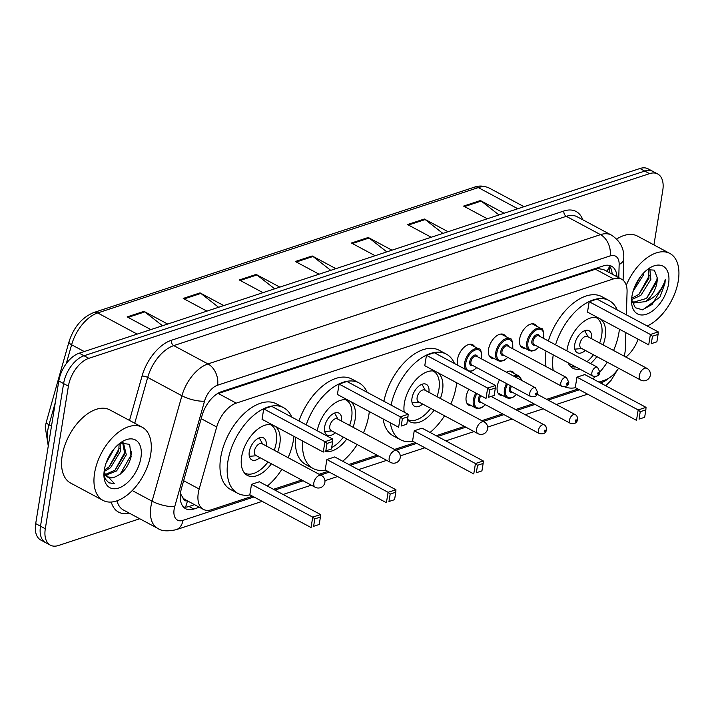 <?xml version="1.0" encoding="UTF-8"?>
<svg xmlns="http://www.w3.org/2000/svg" width="714" height="714" viewBox="0 0 714 714"><rect width="100%" height="100%" fill="white"/><g stroke="black" fill="none" stroke-linecap="round" stroke-linejoin="round"><path stroke-width="1.07" d="M457.861 365.318A13.28 7.595 -61.8 0 1 457.504 359.437A13.28 7.595 -61.8 0 1 463.734 347.593A13.28 7.595 -61.8 0 1 472.748 344.773A13.28 7.595 -61.8 0 1 474.685 346.754M493.99 358.482A13.28 7.595 -61.8 0 1 491.268 357.964A13.28 7.595 -61.8 0 1 488.572 349.208A13.28 7.595 -61.8 0 1 494.793 337.365A13.28 7.595 -61.8 0 1 503.807 334.545A13.28 7.595 -61.8 0 1 505.753 336.526M525.058 348.245A13.28 7.595 -61.8 0 1 522.336 347.727A13.28 7.595 -61.8 0 1 519.631 338.98A13.28 7.595 -61.8 0 1 525.861 327.137A13.28 7.595 -61.8 0 1 534.875 324.317A13.28 7.595 -61.8 0 1 536.812 326.289M502.692 395.547A13.28 7.595 -61.8 0 1 499.97 395.029A13.28 7.595 -61.8 0 1 497.265 386.283A13.28 7.595 -61.8 0 1 499.497 379.821M506.413 372.226A13.28 7.595 -61.8 0 1 512.509 371.619A13.28 7.595 -61.8 0 1 514.446 373.592M471.624 405.784A13.28 7.595 -61.8 0 1 468.902 405.266A13.28 7.595 -61.8 0 1 466.206 396.511A13.28 7.595 -61.8 0 1 468.848 389.3M626.374 314.829L627.071 291.839A24.901 14.244 118.2 0 0 621.635 279.21A24.901 14.244 118.2 0 0 613.487 278.888L236.254 403.133A24.901 14.244 118.2 0 0 216.708 426.999L199.179 489.028A24.901 14.244 118.2 0 0 198.296 492.981A24.901 14.244 118.2 0 0 203.356 509.394A24.901 14.244 118.2 0 0 211.505 509.716L252.542 496.203M180.383 493.909A24.901 7.318 -164.2 0 0 180.615 493.909L182.98 497.845A8.3 4.748 118.2 0 0 187.202 500.737M203.356 509.394L185.354 499.746A24.901 14.244 -61.8 0 1 182.98 497.845M621.635 279.21L603.535 269.517L598.18 268.616L595.44 269.223L216.904 393.967M624.17 356.161A24.901 14.244 118.2 0 0 625.357 348.655L625.839 332.635M598.903 382.124L604.553 380.259A24.901 14.244 118.2 0 0 618.601 368.245M273.462 489.313L301.701 480.013M319.113 474.274L327.904 471.383M348.825 464.493L377.063 455.193M394.476 449.454L415.262 442.609M436.183 435.718L464.421 426.419M481.843 420.68L502.54 413.861M515.606 409.559L533.608 403.633M546.665 399.331L577.992 389.014M616.95 276.702A24.901 14.244 118.2 0 0 611.541 266.197A24.901 14.244 118.2 0 0 603.392 265.867L221.626 391.611A24.901 14.244 118.2 0 0 202.08 415.477L181.481 488.358A24.901 14.244 118.2 0 0 180.597 492.312A24.901 14.244 118.2 0 0 185.658 508.725A24.901 14.244 118.2 0 0 193.806 509.046L199.331 507.235M194.529 504.664L189.005 506.476A24.901 14.244 -61.8 0 1 183.48 507.029M139.748 518.748L58.512 545.496A24.901 14.244 -61.8 0 1 50.364 545.166A24.901 14.244 -61.8 0 1 45.303 528.762L68.401 386.149A24.901 14.244 -61.8 0 1 88.831 358.33L649.553 173.645A24.901 14.244 -61.8 0 1 657.701 173.975A24.901 14.244 -61.8 0 1 662.77 190.388L653.935 244.92M638.075 339.186A24.901 14.244 -61.8 0 1 625.857 357.071M50.364 545.166L40.76 540.025A24.901 14.244 -61.8 0 1 35.7 523.612L58.798 381.008L63.6 383.579A24.901 14.244 -61.8 0 1 84.029 355.759L644.751 171.074A24.901 14.244 -61.8 0 1 652.899 171.405A24.901 14.244 -61.8 0 0 644.751 171.074L84.029 355.759A24.901 14.244 -61.8 0 0 63.6 383.579L40.502 526.182L63.6 383.579L68.401 386.149M45.562 542.595A24.901 14.244 -61.8 0 1 40.502 526.182A24.901 14.244 -61.8 0 0 45.562 542.595M608.926 265.313A24.901 14.244 -61.8 0 1 612.148 274.131M58.798 381.008A24.901 14.244 -61.8 0 1 79.227 353.189L639.949 168.504A24.901 14.244 -61.8 0 1 648.098 168.834L657.701 173.975M442.885 233.407L425.151 219.546A6.64 4.668 -108.2 0 0 424.33 219.011L448.044 231.711M431.22 237.253L407.515 224.553L424.33 219.011M498.961 214.941L481.227 201.08A6.64 4.668 -108.2 0 0 480.406 200.545L504.12 213.245M487.296 218.779L463.582 206.087L480.406 200.545M274.676 288.813L256.933 274.952A6.64 4.668 -108.2 0 0 256.121 274.417L279.826 287.117M263.002 292.66L239.297 279.959L256.121 274.417M218.6 307.279L200.866 293.427A6.64 4.668 -108.2 0 0 200.045 292.883L223.75 305.583M206.935 311.125L183.221 298.425L200.045 292.883M162.524 325.754L144.79 311.893A6.64 4.668 -108.2 0 0 143.969 311.358L167.683 324.049M150.859 329.591L127.154 316.9L143.969 311.358M386.818 251.872L369.084 238.021A6.64 4.668 -108.2 0 0 368.263 237.485L391.968 250.177M375.145 255.719L351.44 243.019L368.263 237.485M330.743 270.347L313.009 256.487A6.64 4.668 -108.2 0 0 312.188 255.951L335.901 268.651M319.078 274.185L295.364 261.494L312.188 255.951M150.663 454.586A41.501 23.749 -61.8 0 1 131.197 491.598A41.501 23.749 -61.8 0 1 103.03 500.407A41.501 23.749 -61.8 0 1 94.587 473.061A41.501 23.749 -61.8 0 1 114.053 436.049A41.501 23.749 -61.8 0 1 142.22 427.231A41.501 23.749 -61.8 0 1 150.663 454.586M103.03 500.407L70.615 483.057A41.501 23.749 -61.8 0 1 62.18 455.702A41.501 23.749 -61.8 0 1 81.646 418.69A41.501 23.749 -61.8 0 1 109.813 409.881L142.22 427.231M104.342 469.848A27.07 15.485 -61.8 0 1 122.255 441.627A27.07 15.485 -61.8 0 1 140.908 457.799A27.07 15.485 -61.8 0 1 121.085 487.064A27.07 15.485 -61.8 0 1 103.941 475.819A27.07 15.485 -61.8 0 1 104.342 469.848M107.519 477.014L113.901 477.398C122.335 474.283 128.083 467.367 131.135 456.648L129.645 444.376L120.282 442.992M105.145 474.578L115.106 470.115L124.798 454.024L122.683 442.644M105.654 475.337L116.605 470.919L126.298 454.827L123.468 442.983L121.791 442.43M104.298 470.089L109.099 466.902L118.792 450.811L119.095 443.876M104.101 471.561L110.599 467.706L120.291 451.614L120.148 443.055M108.439 457.54L110.732 453.497M106.065 463.109L114.213 448.731M113.901 477.398A18.769 10.737 -61.8 0 1 107.76 477.148A18.769 10.737 -61.8 0 1 104.074 471.874M103.932 474.016L105.297 479.014L108.885 482.851L114.526 483.646L104.012 472.579M108.947 467.036L119.184 448.49M114.945 470.249L125.191 451.703M120.229 474.167L131.206 454.836L131.733 451.132M108.706 482.753L114.526 483.646M293.954 436.379A48.561 27.784 -61.8 0 1 293.508 439.726A48.561 27.784 -61.8 0 1 288.108 457.665M281.834 469.375A48.561 27.784 -61.8 0 1 267.357 486.047M250.114 494.9A48.561 27.784 -61.8 0 1 237.78 493.338A48.561 27.784 -61.8 0 1 227.909 461.333A48.561 27.784 -61.8 0 1 250.676 418.029A48.561 27.784 -61.8 0 1 283.637 407.721A48.561 27.784 -61.8 0 1 291.767 417.11M237.78 493.338L230.577 489.474A48.561 27.784 -61.8 0 1 220.706 457.478A48.561 27.784 -61.8 0 1 243.474 414.174A48.561 27.784 -61.8 0 1 276.434 403.865L283.637 407.721M271.409 463.788A28.221 16.145 -61.8 0 1 247.383 475.408A28.221 16.145 -61.8 0 1 241.644 456.808A28.221 16.145 -61.8 0 1 273.15 425.232M274.863 426.151A28.221 16.145 -61.8 0 1 279.772 444.251A28.221 16.145 -61.8 0 1 277.675 452.078M251.515 484.351L249.829 494.748L311.045 527.53L312.732 517.132L251.515 484.351L259.361 481.763L320.577 514.553L312.732 517.132L314.812 518.891L313.607 526.325L319.212 524.478L320.416 517.052L314.812 518.891M263.734 408.89L262.047 419.288L323.263 452.069L324.95 441.671L263.734 408.89L271.588 406.302L332.804 439.092L324.95 441.671L327.03 443.43L325.825 450.864L331.439 449.017L332.644 441.582L327.03 443.43M319.212 524.478L313.607 526.325M331.439 449.017L325.825 450.864M332.644 441.582L332.804 439.092M320.416 517.052L320.577 514.553M270.178 424.535A27.391 15.672 -61.8 0 1 270.642 424.768A27.391 15.672 -61.8 0 1 276.211 442.823A27.391 15.672 -61.8 0 1 274.247 450.239M267.973 461.949A27.391 15.672 -61.8 0 1 244.777 473.07A27.391 15.672 -61.8 0 1 244.322 472.811M266.152 445.911A12.45 7.122 118.2 0 0 263.582 437.941A12.45 7.122 118.2 0 0 255.139 440.583A12.45 7.122 118.2 0 0 249.293 451.685A12.45 7.122 118.2 0 0 251.828 459.896A12.45 7.122 118.2 0 0 259.887 457.62M321.461 475.533L262.038 443.706A6.64 3.802 118.2 0 0 257.531 445.117A6.64 3.802 118.2 0 0 254.416 451.043A6.64 3.802 118.2 0 0 255.773 455.416L315.186 487.234A6.64 6.64 0 0 0 324.941 481.959A6.64 6.64 0 0 0 321.461 475.533A6.64 3.802 118.2 0 0 319.283 475.444A6.64 3.802 118.2 0 0 313.839 482.86A6.64 3.802 118.2 0 0 315.186 487.234M626.267 285.288A41.501 23.749 -61.8 0 1 669.857 253.443A41.501 23.749 -61.8 0 1 678.3 280.798A41.501 23.749 -61.8 0 1 647.223 325.995M631.694 298.291L638.976 294.311L648.937 278.362L648.678 269.205M631.595 299.648L640.886 295.328L650.847 279.379L649.829 268.991M633.032 291.437L643.225 275.301L643.662 272.935M631.881 301.442L634.559 302.906L645.402 301.629A18.769 10.737 -61.8 0 0 656.934 282.646A18.769 10.737 -61.8 0 0 657.157 277.612L654.372 270.142L647.277 269.66M633.452 302.236L646.598 298.39L656.559 282.441L657.157 277.612M631.694 300.478L634.371 302.807M634.585 287.01L640.735 276.336M631.979 296.051A27.07 15.485 -61.8 0 1 649.892 267.839A27.07 15.485 -61.8 0 1 668.545 284.011A27.07 15.485 -61.8 0 1 648.723 313.276A27.07 15.485 -61.8 0 1 631.587 302.031A27.07 15.485 -61.8 0 1 631.979 296.051M631.587 299.826L635.308 307.725L642.743 309.876L659.959 297.024L664.921 283.583L665.287 279.647L663.94 283.467C659.977 292.374 653.801 298.425 645.402 301.629M616.655 239.038A41.501 23.749 -61.8 0 1 637.45 236.084L669.857 253.443M635.165 285.662L639.717 277.719M638.869 294.4L649.445 275.372M646.491 298.479L657.067 279.451M642.198 309.921L652.096 304.476L664.707 283.467L665.287 279.647M369.317 411.55A48.561 27.784 -61.8 0 1 368.87 414.896A48.561 27.784 -61.8 0 1 363.462 432.845M357.196 444.554A48.561 27.784 -61.8 0 1 342.72 461.226M325.468 470.08A48.561 27.784 -61.8 0 1 313.143 468.509A48.561 27.784 -61.8 0 1 302.7 441.056M313.143 468.509L305.94 464.653A48.561 27.784 -61.8 0 1 295.498 437.2M317.221 430.747A28.221 16.145 -61.8 0 1 348.512 400.411M350.226 401.33A28.221 16.145 -61.8 0 1 355.135 419.421A28.221 16.145 -61.8 0 1 353.037 427.258M326.878 459.53L325.191 469.928L386.408 502.71L388.095 492.312L326.878 459.53L334.723 456.942L395.94 489.733L388.095 492.312L390.174 494.07L388.969 501.505L394.574 499.657L395.779 492.223L390.174 494.07M306.217 424.857A48.561 27.784 -61.8 0 1 358.99 382.9A48.561 27.784 -61.8 0 1 367.13 392.289M346.772 438.967A28.221 16.145 -61.8 0 1 325.111 451.462M339.096 384.07L337.41 394.467L398.626 427.249L400.313 416.851L339.096 384.07L346.95 381.481L408.158 414.263L400.313 416.851L402.393 418.609L401.188 426.035L406.801 424.196L407.997 416.762L402.393 418.609M299.014 420.992A48.561 27.784 -61.8 0 1 351.797 379.036L358.99 382.9M394.574 499.657L388.969 501.505M406.801 424.196L401.188 426.035M407.997 416.762L408.158 414.263M395.779 492.223L395.94 489.733M345.54 399.715A27.391 15.672 -61.8 0 1 346.004 399.947A27.391 15.672 -61.8 0 1 351.574 418.002A27.391 15.672 -61.8 0 1 349.61 425.419M343.336 437.129A27.391 15.672 -61.8 0 1 331.68 447.535M341.515 421.09A12.45 7.122 118.2 0 0 338.945 413.12A12.45 7.122 118.2 0 0 330.493 415.762A12.45 7.122 118.2 0 0 324.656 426.865A12.45 7.122 118.2 0 0 327.19 435.076A12.45 7.122 118.2 0 0 335.241 432.8M396.814 450.704L337.401 418.886A6.64 3.802 118.2 0 0 332.894 420.296A6.64 3.802 118.2 0 0 329.779 426.213A6.64 3.802 118.2 0 0 331.135 430.596L390.549 462.413A6.64 6.64 0 0 0 400.295 457.139A6.64 6.64 0 0 0 396.814 450.704A6.64 3.802 118.2 0 0 394.646 450.623A6.64 3.802 118.2 0 0 389.201 458.04A6.64 3.802 118.2 0 0 390.549 462.413M456.683 382.775A48.561 27.784 -61.8 0 1 456.228 386.122A48.561 27.784 -61.8 0 1 450.829 404.07M444.554 415.78A48.561 27.784 -61.8 0 1 430.078 432.452M412.835 441.306A48.561 27.784 -61.8 0 1 400.5 439.735A48.561 27.784 -61.8 0 1 390.317 422.795M400.5 439.735L393.298 435.879A48.561 27.784 -61.8 0 1 383.115 418.939M404.213 412.148A28.221 16.145 -61.8 0 1 404.365 403.214A28.221 16.145 -61.8 0 1 435.879 371.637M437.584 372.556A28.221 16.145 -61.8 0 1 442.493 390.647A28.221 16.145 -61.8 0 1 440.395 398.483M414.236 430.756L412.549 441.154L473.766 473.935L475.453 463.538L414.236 430.756L422.081 428.168L483.298 460.958L475.453 463.538L477.532 465.296L476.327 472.73L481.932 470.883L483.137 463.448L477.532 465.296M391.102 405.133A48.561 27.784 -61.8 0 1 446.357 354.126A48.561 27.784 -61.8 0 1 454.488 363.515M434.13 410.193A28.221 16.145 -61.8 0 1 410.104 421.813A28.221 16.145 -61.8 0 1 407.515 419.77M426.454 355.295L424.776 365.693L485.993 398.474L487.671 388.077L426.454 355.295L434.308 352.707L495.525 385.489L487.671 388.077L489.75 389.835L488.554 397.261L494.159 395.422L495.364 387.988L489.75 389.835M383.9 401.277A48.561 27.784 -61.8 0 1 439.155 350.262L446.357 354.126M481.932 470.883L476.327 472.73M494.159 395.422L488.554 397.261M495.364 387.988L495.525 385.489M483.137 463.448L483.298 460.958M432.898 370.941A27.391 15.672 -61.8 0 1 433.362 371.173A27.391 15.672 -61.8 0 1 438.931 389.228A27.391 15.672 -61.8 0 1 436.968 396.645M430.694 408.354A27.391 15.672 -61.8 0 1 407.56 419.502M428.873 392.316A12.45 7.122 118.2 0 0 426.303 384.346A12.45 7.122 118.2 0 0 417.86 386.988A12.45 7.122 118.2 0 0 412.014 398.091A12.45 7.122 118.2 0 0 414.548 406.302A12.45 7.122 118.2 0 0 422.608 404.026M484.181 421.929L424.768 390.112A6.64 3.802 118.2 0 0 420.26 391.522A6.64 3.802 118.2 0 0 417.146 397.448A6.64 3.802 118.2 0 0 418.493 401.821L477.907 433.639A6.64 6.64 0 0 0 487.662 428.364A6.64 6.64 0 0 0 484.181 421.929A6.64 3.802 118.2 0 0 482.004 421.849A6.64 3.802 118.2 0 0 476.559 429.266A6.64 3.802 118.2 0 0 477.907 433.639M619.404 329.181A48.561 27.784 -61.8 0 1 618.958 332.528A48.561 27.784 -61.8 0 1 613.549 350.476M607.275 362.185A48.561 27.784 -61.8 0 1 599.912 371.94M595.369 376.599A48.561 27.784 -61.8 0 1 592.798 378.857M575.555 387.711A48.561 27.784 -61.8 0 1 564.596 386.792M553.234 370.432A48.561 27.784 -61.8 0 1 553.234 354.867M546.04 366.577A48.561 27.784 -61.8 0 1 546.031 351.002M566.907 350.886A28.221 16.145 -61.8 0 1 567.086 349.61A28.221 16.145 -61.8 0 1 598.6 318.042M600.304 318.962A28.221 16.145 -61.8 0 1 605.213 337.053A28.221 16.145 -61.8 0 1 603.125 344.889M576.957 377.162L575.27 387.559L636.486 420.341L638.173 409.943L576.957 377.162L584.811 374.573L646.027 407.355L638.173 409.943L640.253 411.701L639.048 419.127L644.662 417.279L645.858 409.854L640.253 411.701M555.546 344.8A48.561 27.784 -61.8 0 1 609.078 300.523A48.561 27.784 -61.8 0 1 617.217 309.921M596.85 356.598A28.221 16.145 -61.8 0 1 590.532 363.542M579.893 369.138A28.221 16.145 -61.8 0 1 572.824 368.219A28.221 16.145 -61.8 0 1 568.139 362.846M589.175 301.701L587.497 312.098L648.714 344.88L650.392 334.482L589.175 301.701L597.029 299.112L658.246 331.894L650.392 334.482L652.48 336.24L651.275 343.666L656.88 341.819L658.085 334.393L652.48 336.24M548.343 340.944A48.561 27.784 -61.8 0 1 601.875 296.667L609.078 300.523M644.662 417.279L639.048 419.127M656.88 341.819L651.275 343.666M658.085 334.393L658.246 331.894M645.858 409.854L646.027 407.355M595.619 317.346A27.391 15.672 -61.8 0 1 596.083 317.578A27.391 15.672 -61.8 0 1 601.652 335.634A27.391 15.672 -61.8 0 1 599.689 343.05M593.423 354.76A27.391 15.672 -61.8 0 1 587.024 361.659M575.796 366.942A27.391 15.672 -61.8 0 1 570.218 365.871A27.391 15.672 -61.8 0 1 569.772 365.622M591.594 338.722A12.45 7.122 118.2 0 0 589.032 330.752A12.45 7.122 118.2 0 0 580.58 333.393A12.45 7.122 118.2 0 0 574.743 344.496A12.45 7.122 118.2 0 0 577.269 352.707A12.45 7.122 118.2 0 0 585.328 350.431M646.902 368.335L587.488 336.517A6.64 3.802 118.2 0 0 582.981 337.927A6.64 3.802 118.2 0 0 579.866 343.845A6.64 3.802 118.2 0 0 581.214 348.227L640.628 380.044A6.64 6.64 0 0 0 650.383 374.77A6.64 6.64 0 0 0 646.902 368.335A6.64 3.802 118.2 0 0 644.724 368.245A6.64 3.802 118.2 0 0 639.28 375.671A6.64 3.802 118.2 0 0 640.628 380.044M183.641 480.709L199.179 489.028M187.38 500.835A24.901 17.511 71.8 0 1 185.381 507.154M598.287 267.545A24.901 17.511 71.8 0 1 598.18 268.616M609.39 265.849A24.901 13.396 -178.3 0 1 606.605 271.168M201.178 418.681L216.708 426.999M218.216 393.468L236.254 403.133M595.44 269.223L613.487 278.888M189.005 506.476L193.806 509.046M618.761 277.675L619.154 264.564A16.601 9.496 118.2 0 0 610.095 255.924L217.574 385.212A16.601 9.496 118.2 0 0 204.534 401.125L174.734 506.565A16.601 9.496 118.2 0 0 174.145 509.198A16.601 9.496 118.2 0 0 182.954 520.363L253.97 496.971M182.954 520.363A16.601 11.674 -108.2 0 1 176.144 529.699C167.478 531.555 161.328 531.1 157.678 528.351A33.201 19.001 -61.8 0 1 150.922 506.467A33.201 19.001 -61.8 0 1 152.1 501.192L132.242 490.563M129.1 513.045A37.351 21.375 -61.8 0 1 111.286 502.049M116.98 500.835A33.201 19.001 118.2 0 0 123.468 510.028L157.678 528.351M129.511 420.43L142.041 376.091A37.351 21.375 -61.8 0 1 171.36 340.283L563.89 210.996A37.351 21.375 -61.8 0 1 582.785 219.778M88.831 358.33L79.227 353.189M45.303 528.762L35.7 523.612M649.553 173.645L639.949 168.504M174.734 506.565A16.601 4.882 -164.2 0 1 152.1 501.192L181.909 395.752L147.7 377.429L134.75 423.232M204.534 401.125A16.601 4.882 -164.2 0 1 181.909 395.752A33.201 19.001 -61.8 0 1 207.97 363.926L173.761 345.603A33.201 19.001 118.2 0 0 147.7 377.429A4.15 1.223 15.8 0 0 142.041 376.091M217.574 385.212A16.601 11.674 -108.2 0 0 207.97 363.926L600.501 234.638L566.291 216.324L173.761 345.603A4.15 2.918 71.8 0 1 171.36 340.283M610.095 255.924A16.601 11.674 -108.2 0 0 600.501 234.638A33.201 19.001 -61.8 0 1 611.362 235.076L577.153 216.761A33.201 19.001 118.2 0 0 566.291 216.324A4.15 2.918 71.8 0 1 563.89 210.996M274.89 490.081L303.129 480.781M320.55 475.042L329.332 472.15M350.253 465.26L378.491 455.96M395.904 450.222L416.699 443.376M437.611 436.486L465.849 427.186M483.271 421.447L503.968 414.629M517.034 410.327L535.036 404.392M548.102 400.09L579.42 389.773M600.331 382.891L602.375 382.213A16.601 9.496 118.2 0 0 607.917 378.75M623.099 280.209L623.741 258.638A16.601 8.934 -178.3 0 1 619.154 264.564M602.036 383.802A16.601 11.674 -108.2 0 0 602.375 382.213M55.335 402.357L48.998 424.785A33.201 19.001 118.2 0 0 47.82 430.06A33.201 19.001 118.2 0 0 48.543 444.295M48.266 446.045L45.232 426.883L46.321 422.001A8.3 2.437 -164.2 0 0 48.998 424.785L51.488 426.124M137.177 334.098L97.684 312.946A8.3 5.837 -108.2 0 0 93.882 312.491L474.507 187.13A8.3 5.837 71.8 0 1 478.309 187.586L97.684 312.946A33.201 19.001 118.2 0 0 71.614 344.773A8.3 2.437 -164.2 0 1 68.946 341.988C73.676 327.199 81.985 317.364 93.882 312.491M474.507 187.13C475.06 186.97 480.825 184.337 489.17 188.023A33.201 19.001 118.2 0 0 478.309 187.586L517.802 208.738M84.243 351.538L71.614 344.773L66.295 363.604M313.009 256.487L296.301 261.993M256.933 274.952L240.225 280.459M200.866 293.427L184.158 298.925M144.79 311.893L128.083 317.4M369.084 238.021L352.368 243.519M425.151 219.546L408.444 225.053M481.227 201.08L464.519 206.587M466.965 403.285L475.899 408.069A12.45 7.122 -61.8 0 1 473.364 399.858A12.45 7.122 -61.8 0 1 475.872 393.057M476.89 393.601A11.62 6.649 118.2 0 0 474.524 400.001A11.62 6.649 118.2 0 0 477.184 407.801A11.62 6.649 118.2 0 0 485.324 404.642M481.539 402.616A5.81 3.329 -61.8 0 1 478.451 398.707A5.81 3.329 -61.8 0 1 479.835 395.181M480.861 395.726A4.98 2.847 118.2 0 0 479.612 398.84A4.98 2.847 118.2 0 0 480.629 402.125L539.445 433.621A4.98 2.847 -61.8 0 1 538.427 430.346A4.98 2.847 -61.8 0 1 540.766 425.901A4.98 2.847 -61.8 0 1 544.148 424.839C545.737 425.571 546.505 427.195 546.451 429.712C545.978 433.086 543.64 434.398 539.445 433.621M545.353 430.658A0.83 0.473 118.2 0 0 544.229 431.024A0.83 0.473 118.2 0 0 545.353 430.658M498.033 393.048L506.958 397.832A12.45 7.122 -61.8 0 1 504.432 389.63A12.45 7.122 -61.8 0 1 506.521 383.579M513.669 376.108A12.45 7.122 -61.8 0 1 518.721 375.885L520.444 377.447L521.55 380.33M521.193 380.143A11.62 6.649 118.2 0 0 514.999 376.822M507.538 384.123A11.62 6.649 118.2 0 0 505.592 389.764A11.62 6.649 118.2 0 0 508.252 397.564A11.62 6.649 118.2 0 0 516.383 394.405M512.598 392.379A5.81 3.329 -61.8 0 1 509.519 388.47A5.81 3.329 -61.8 0 1 510.465 385.694M511.483 386.238A4.98 2.847 118.2 0 0 510.68 388.612A4.98 2.847 118.2 0 0 511.688 391.897L570.504 423.393A4.98 2.847 -61.8 0 1 569.495 420.109A4.98 2.847 -61.8 0 1 571.825 415.673A4.98 2.847 -61.8 0 1 575.207 414.611C576.796 415.343 577.572 416.967 577.519 419.484C577.046 422.858 574.708 424.161 570.504 423.393M576.421 420.421A0.83 0.473 118.2 0 0 575.297 420.796A0.83 0.473 118.2 0 0 576.421 420.421M465.564 369.45A12.45 7.122 -61.8 0 1 464.662 362.792A12.45 7.122 -61.8 0 1 470.508 351.69A12.45 7.122 -61.8 0 1 478.96 349.048L470.026 344.255M481.325 358.785A11.62 6.649 118.2 0 0 481.531 357.759A11.62 6.649 118.2 0 0 475.363 349.94A11.62 6.649 118.2 0 0 465.831 362.926A11.62 6.649 118.2 0 0 468.482 370.727A11.62 6.649 118.2 0 0 476.622 367.567M472.838 365.541A5.81 3.329 -61.8 0 1 469.75 361.632A5.81 3.329 -61.8 0 1 473.543 355.608A5.81 3.329 -61.8 0 1 477.541 356.759M476.631 356.268A4.98 2.847 118.2 0 0 473.248 357.33A4.98 2.847 118.2 0 0 470.91 361.775A4.98 2.847 118.2 0 0 471.927 365.05L530.743 396.556A4.98 2.847 -61.8 0 1 529.726 393.271A4.98 2.847 -61.8 0 1 532.064 388.827A4.98 2.847 -61.8 0 1 535.446 387.773L476.631 356.268M535.536 393.958A0.83 0.473 118.2 0 0 536.651 393.584A0.83 0.473 118.2 0 0 535.536 393.958M507.841 357.419L503.977 360.454L500.523 361.329L498.265 360.766A12.45 7.122 -61.8 0 1 495.73 352.555A12.45 7.122 -61.8 0 1 501.567 341.453A12.45 7.122 -61.8 0 1 510.019 338.811L501.085 334.027M512.393 348.557A11.62 6.649 118.2 0 0 512.59 347.522A11.62 6.649 118.2 0 0 506.422 339.712A11.62 6.649 118.2 0 0 496.89 352.698A11.62 6.649 118.2 0 0 499.55 360.499A11.62 6.649 118.2 0 0 507.69 357.339M503.897 355.313A5.81 3.329 -61.8 0 1 500.817 351.404A5.81 3.329 -61.8 0 1 504.611 345.38A5.81 3.329 -61.8 0 1 508.6 346.531M507.69 346.04A4.98 2.847 118.2 0 0 504.316 347.102A4.98 2.847 118.2 0 0 501.978 351.538A4.98 2.847 118.2 0 0 502.986 354.822L561.802 386.319A4.98 2.847 -61.8 0 1 560.793 383.043A4.98 2.847 -61.8 0 1 563.132 378.598A4.98 2.847 -61.8 0 1 566.505 377.536L507.69 346.04M566.595 383.721A0.83 0.473 118.2 0 0 567.719 383.356A0.83 0.473 118.2 0 0 566.595 383.721M538.909 347.191L535.036 350.217L531.582 351.101L529.324 350.529A12.45 7.122 -61.8 0 1 526.798 342.327A12.45 7.122 -61.8 0 1 532.635 331.225A12.45 7.122 -61.8 0 1 541.087 328.583L532.153 323.799M543.452 338.32A11.62 6.649 118.2 0 0 543.657 337.294A11.62 6.649 118.2 0 0 537.49 329.484A11.62 6.649 118.2 0 0 527.958 342.461A11.62 6.649 118.2 0 0 530.609 350.262A11.62 6.649 118.2 0 0 538.749 347.102M534.964 345.076A5.81 3.329 -61.8 0 1 531.876 341.167A5.81 3.329 -61.8 0 1 535.67 335.143A5.81 3.329 -61.8 0 1 539.668 336.294M538.758 335.812A4.98 2.847 118.2 0 0 535.375 336.865A4.98 2.847 118.2 0 0 533.046 341.31A4.98 2.847 118.2 0 0 534.054 344.594L592.87 376.091A4.98 2.847 -61.8 0 1 591.861 372.806A4.98 2.847 -61.8 0 1 594.191 368.37A4.98 2.847 -61.8 0 1 597.573 367.308L538.758 335.812M597.663 373.493A0.83 0.473 118.2 0 0 598.787 373.119A0.83 0.473 118.2 0 0 597.663 373.493M609.212 272.561L609.408 265.885M623.741 258.638C624.366 248.758 620.243 240.904 611.362 235.076M617.351 370.022L611.148 380.259L605.731 385.783M176.144 529.699L262.181 501.362M283.092 494.472L311.331 485.172M324.924 480.692L337.543 476.541M358.455 469.651L386.693 460.351M400.286 455.871L424.901 447.767M445.813 440.877L474.051 431.577M487.653 427.097L512.179 419.02M525.236 414.718L543.238 408.792M556.304 404.49L587.622 394.173M46.321 422.001L68.946 341.988M489.17 188.023L524.022 206.685M256.371 455.737L249.364 456.335M262.645 444.028L259.253 437.869M331.733 430.917L324.727 431.515M338.008 419.207L334.616 413.04M419.1 402.143L412.085 402.741M425.365 390.433L421.983 384.266M581.821 348.548L574.806 349.146M588.086 336.838L584.704 330.671M544.148 424.839L491.518 396.654M475.899 408.069L478.157 408.631L481.611 407.756L485.475 404.722M575.207 414.611L537.214 394.262M518.721 375.885L509.787 371.101M506.958 397.832L509.216 398.403L512.67 397.519L516.543 394.494M469.517 371.566L472.909 370.682L476.782 367.656M481.486 358.874L481.745 357.571C481.414 351.065 480.486 348.218 478.96 349.048M530.743 396.556C534.947 397.323 537.276 396.02 537.749 392.638L535.446 387.773M512.545 348.637L512.813 347.334C512.482 340.828 511.554 337.99 510.019 338.811M561.802 386.319C566.006 387.095 568.344 385.783 568.817 382.409L566.505 377.536M498.265 360.766L489.331 355.983M543.613 338.409L543.872 337.106C543.541 330.6 542.613 327.762 541.087 328.583M592.87 376.091C597.074 376.858 599.412 375.555 599.876 372.181L597.573 367.308M529.324 350.529L520.39 345.746"/></g></svg>
